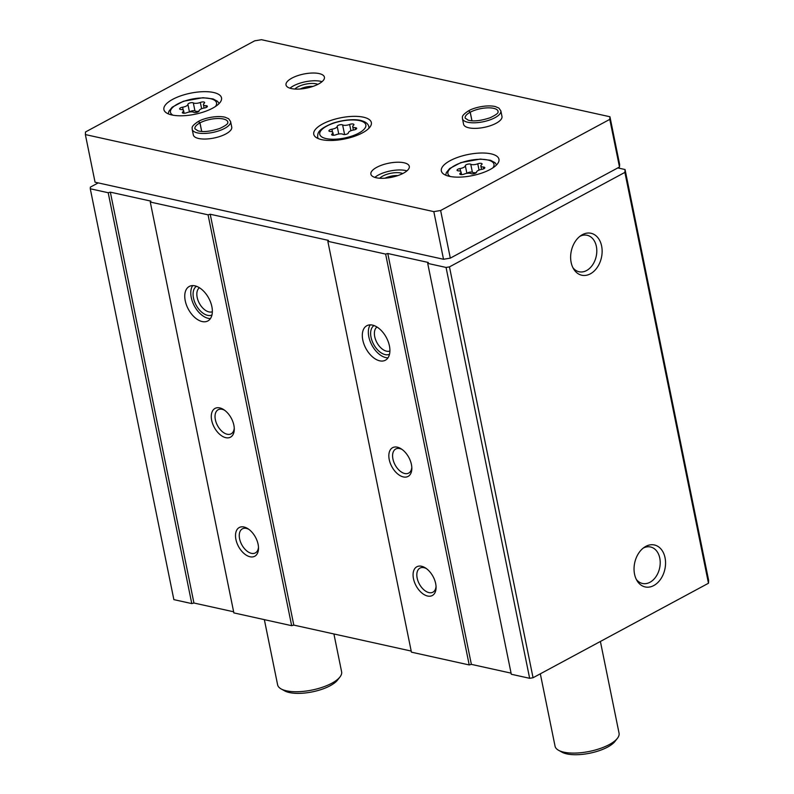 <?xml version="1.0" encoding="UTF-8"?>
<svg xmlns="http://www.w3.org/2000/svg" width="794" height="794" viewBox="0 0 794 794"><rect width="100%" height="100%" fill="white"/><g stroke="black" fill="none" stroke-linecap="round" stroke-linejoin="round"><path stroke-width="1.19" d="M98.198 182.898L90.367 187.126L90.278 188.773L173.866 599.629L191.781 603.589L108.192 192.734L110.346 192.158L150.89 201.12L150.274 202.043L233.863 612.899L291.656 625.682L208.068 214.827L210.221 214.241L328.448 240.383L327.833 241.307L411.421 652.162L469.214 664.945L385.626 254.09L387.78 253.504L428.323 262.477L427.708 263.39L511.296 674.255L529.648 678.304L533.052 677.739L708.476 583.243L708.635 580.374L625.047 169.519L617.792 167.911M529.648 678.304L446.059 267.449L449.464 266.883L624.888 172.387L625.047 169.519M427.708 263.39L446.059 267.449M435.668 583.6A16.327 9.667 -118.3 0 0 425.554 568.018A16.327 9.667 -118.3 0 0 413.088 574.052A16.327 9.667 -118.3 0 0 424.175 594.637A16.327 9.667 -118.3 0 0 436.075 587.54A16.327 9.667 -118.3 0 0 435.668 583.6M411.431 464.51A16.327 9.667 -118.3 0 0 401.327 448.938A16.327 9.667 -118.3 0 0 388.852 454.962A16.327 9.667 -118.3 0 0 399.948 475.546A16.327 9.667 -118.3 0 0 411.838 468.45A16.327 9.667 -118.3 0 0 411.431 464.51M389.427 345.916A19.592 11.592 -118.3 0 0 366.818 325.719A19.592 11.592 -118.3 0 0 365.905 348.467A19.592 11.592 -118.3 0 0 385.398 360.218A19.592 11.592 -118.3 0 0 389.427 345.916M327.833 241.307L385.626 254.09M258.11 544.337A16.327 9.667 -118.3 0 0 247.996 528.754A16.327 9.667 -118.3 0 0 235.53 534.779A16.327 9.667 -118.3 0 0 246.616 555.373A16.327 9.667 -118.3 0 0 258.516 548.277A16.327 9.667 -118.3 0 0 258.11 544.337M233.873 425.247A16.327 9.667 -118.3 0 0 223.769 409.664A16.327 9.667 -118.3 0 0 211.293 415.689A16.327 9.667 -118.3 0 0 222.389 436.283A16.327 9.667 -118.3 0 0 234.28 429.187A16.327 9.667 -118.3 0 0 233.873 425.247M211.869 306.643A19.592 11.592 -118.3 0 0 189.26 286.455A19.592 11.592 -118.3 0 0 188.347 309.203A19.592 11.592 -118.3 0 0 207.839 320.955A19.592 11.592 -118.3 0 0 211.869 306.643M150.274 202.043L208.068 214.827M90.278 188.773L108.192 192.734M653.79 585.545A21.478 15.423 102.5 0 0 664.866 556.941A21.478 15.423 102.5 0 0 644.559 547.126A21.478 15.423 102.5 0 0 637.106 580.821A21.478 15.423 102.5 0 0 653.79 585.545M590.369 273.831A21.478 15.423 102.5 0 0 601.445 245.227A21.478 15.423 102.5 0 0 581.148 235.411A21.478 15.423 102.5 0 0 573.695 269.106A21.478 15.423 102.5 0 0 590.369 273.831M708.476 583.243L624.888 172.387M533.052 677.739L449.464 266.883M469.214 664.945L471.368 664.37L511.068 673.143M291.656 625.682L293.81 625.096L411.193 651.06M191.781 603.589L193.935 603.013L233.635 611.787M193.935 603.013L110.346 192.158M293.81 625.096L210.221 214.241M471.368 664.37L387.78 253.504M572.891 267.667A18.689 13.419 102.5 0 0 579.054 271.756A18.689 13.419 102.5 0 0 586.558 270.556A18.689 13.419 102.5 0 0 596.8 251.311A18.689 13.419 102.5 0 0 587.123 235.272A18.689 13.419 102.5 0 0 579.819 236.374M636.312 579.382A18.689 13.419 102.5 0 0 642.475 583.471A18.689 13.419 102.5 0 0 649.978 582.27A18.689 13.419 102.5 0 0 660.211 563.025A18.689 13.419 102.5 0 0 650.544 546.987A18.689 13.419 102.5 0 0 643.239 548.088M370.242 324.865A19.592 11.592 -118.3 0 0 371.929 345.221A19.592 11.592 -118.3 0 0 387.998 357.826M374.024 325.56A16.327 9.667 -118.3 0 0 373.627 344.308A16.327 9.667 -118.3 0 0 389.497 354.283M376.981 327.019A13.677 8.089 -118.3 0 0 376.892 342.551A13.677 8.089 -118.3 0 0 389.904 351.017M192.684 285.602A19.592 11.592 -118.3 0 0 194.371 305.958A19.592 11.592 -118.3 0 0 210.44 318.563M196.465 286.297A16.327 9.667 -118.3 0 0 196.068 305.035A16.327 9.667 -118.3 0 0 211.938 315.019M199.423 287.756A13.677 8.089 -118.3 0 0 199.334 303.278A13.677 8.089 -118.3 0 0 212.345 311.754M402.221 449.553A13.677 8.089 -118.3 0 0 395.73 449.007A13.677 8.089 -118.3 0 0 395.094 464.877A13.677 8.089 -118.3 0 0 408.702 473.085A13.677 8.089 -118.3 0 0 411.808 467.358M224.662 410.29A13.677 8.089 -118.3 0 0 218.171 409.734A13.677 8.089 -118.3 0 0 217.536 425.614A13.677 8.089 -118.3 0 0 231.143 433.822A13.677 8.089 -118.3 0 0 234.25 428.095M426.447 568.643A13.677 8.089 -118.3 0 0 419.966 568.097A13.677 8.089 -118.3 0 0 419.321 583.967A13.677 8.089 -118.3 0 0 432.938 592.175A13.677 8.089 -118.3 0 0 436.045 586.448M248.889 529.38A13.677 8.089 -118.3 0 0 242.408 528.824A13.677 8.089 -118.3 0 0 241.763 544.704A13.677 8.089 -118.3 0 0 255.38 552.902A13.677 8.089 -118.3 0 0 258.487 547.185M483.367 167.048A2.918 1.072 168.5 0 1 484.816 167.653A2.918 1.072 168.5 0 1 481.809 169.35A5.111 1.876 168.5 0 0 476.539 172.189A2.918 1.072 168.5 0 1 474.346 173.638A2.918 1.072 168.5 0 1 471.11 173.648A5.111 1.876 168.5 0 0 464.103 174.104A2.918 1.072 168.5 0 1 459.786 173.995A2.918 1.072 168.5 0 1 460.232 173.251A5.111 1.876 168.5 0 0 461.026 171.931A5.111 1.876 168.5 0 0 458.495 170.859A2.918 1.072 168.5 0 1 457.056 170.244A2.918 1.072 168.5 0 1 460.063 168.546A5.111 1.876 168.5 0 0 465.334 165.708A2.918 1.072 168.5 0 1 467.517 164.259A2.918 1.072 168.5 0 1 470.763 164.259A5.111 1.876 168.5 0 0 477.77 163.802A2.918 1.072 168.5 0 1 482.087 163.901A2.918 1.072 168.5 0 1 481.63 164.656A5.111 1.876 168.5 0 0 480.846 165.966A5.111 1.876 168.5 0 0 483.367 167.048L483.725 168.785M205.934 105.691A2.918 1.072 168.5 0 1 207.383 106.307A2.918 1.072 168.5 0 1 204.376 107.994A5.111 1.876 168.5 0 0 199.105 110.842A2.918 1.072 168.5 0 1 196.912 112.291A2.918 1.072 168.5 0 1 193.676 112.291A5.111 1.876 168.5 0 0 186.669 112.748A2.918 1.072 168.5 0 1 182.352 112.649A2.918 1.072 168.5 0 1 182.799 111.894A5.111 1.876 168.5 0 0 183.593 110.574A5.111 1.876 168.5 0 0 181.062 109.503A2.918 1.072 168.5 0 1 179.623 108.887A2.918 1.072 168.5 0 1 182.63 107.2A5.111 1.876 168.5 0 0 187.9 104.351A2.918 1.072 168.5 0 1 190.084 102.902A2.918 1.072 168.5 0 1 193.319 102.902A5.111 1.876 168.5 0 0 200.336 102.446A2.918 1.072 168.5 0 1 204.654 102.555A2.918 1.072 168.5 0 1 204.197 103.299A5.111 1.876 168.5 0 0 203.403 104.619A5.111 1.876 168.5 0 0 205.934 105.691L206.291 107.428M540.327 673.818L555.056 746.191A32.653 11.97 -11.5 0 0 558.579 750.29A32.653 11.97 -11.5 0 0 609.246 744.593A32.653 11.97 -11.5 0 0 617.404 738.321A32.653 11.97 -11.5 0 0 619.052 733.17L600.393 641.463M558.579 750.29L562.033 752.206A29.388 10.769 -11.5 0 0 607.628 747.075A29.388 10.769 -11.5 0 0 614.973 741.437L617.404 738.321M254.676 40.831L85.514 131.963L85.365 134.573L433.822 211.631L440.63 210.499L609.792 119.368L609.941 116.758L261.484 39.7L254.676 40.831M433.822 211.631L443.518 259.271L95.052 182.203L85.365 134.573M443.518 259.271L450.317 258.129L440.63 210.499M450.317 258.129L619.489 167.008L609.792 119.368M619.489 167.008L619.628 164.398L609.941 116.758M490.126 169.499A29.388 10.769 -11.5 0 0 498.95 159.217A29.388 10.769 -11.5 0 0 468.003 154.522A29.388 10.769 -11.5 0 0 441.345 170.938A29.388 10.769 -11.5 0 0 459.805 177.122A29.388 10.769 -11.5 0 0 490.126 169.499M212.693 108.143A29.388 10.769 -11.5 0 0 221.516 97.87A29.388 10.769 -11.5 0 0 190.57 93.176A29.388 10.769 -11.5 0 0 163.911 109.582A29.388 10.769 -11.5 0 0 182.372 115.775A29.388 10.769 -11.5 0 0 212.693 108.143M362.53 132.826A29.388 10.769 -11.5 0 0 371.354 122.554A29.388 10.769 -11.5 0 0 340.408 117.859A29.388 10.769 -11.5 0 0 313.759 134.275A29.388 10.769 -11.5 0 0 332.21 140.459A29.388 10.769 -11.5 0 0 362.53 132.826M230.588 121.512A19.592 7.176 -11.5 0 1 212.822 132.449A19.592 7.176 -11.5 0 1 192.188 129.323L193.329 134.901A19.592 7.176 -11.5 0 0 205.626 139.029A19.592 7.176 -11.5 0 0 225.843 133.948A19.592 7.176 -11.5 0 0 231.729 127.09L230.588 121.512L228.632 118.723L224.98 117.184C216.206 115.249 203.601 118.336 198.431 121.422L199.979 122.871L201.726 131.427M403.402 173.211A19.592 7.176 -11.5 0 0 409.287 166.363A19.592 7.176 -11.5 0 0 388.653 163.227A19.592 7.176 -11.5 0 0 370.887 174.174A19.592 7.176 -11.5 0 0 383.184 178.293A19.592 7.176 -11.5 0 0 403.402 173.211M318.533 84.015A19.592 7.176 -11.5 0 0 324.418 77.157A19.592 7.176 -11.5 0 0 303.784 74.031A19.592 7.176 -11.5 0 0 286.019 84.968A19.592 7.176 -11.5 0 0 298.326 89.097A19.592 7.176 -11.5 0 0 318.533 84.015M500.845 110.842A19.592 7.176 -11.5 0 1 483.07 121.79A19.592 7.176 -11.5 0 1 462.445 118.653L463.577 124.241A19.592 7.176 -11.5 0 0 475.884 128.36A19.592 7.176 -11.5 0 0 496.091 123.278A19.592 7.176 -11.5 0 0 501.977 116.43L500.845 110.842L498.88 108.063L495.228 106.525C486.464 104.58 473.849 107.666 468.688 110.753L470.237 112.212L471.973 120.767M312.945 86.407A10.848 3.98 -11.5 0 0 300.192 88.997M317.818 84.382A13.061 4.784 -11.5 0 0 305.839 84.114A13.061 4.784 -11.5 0 0 294.911 89.047M322.036 81.673A19.592 7.176 -11.5 0 0 289.969 88.203M397.814 175.603A10.848 3.98 -11.5 0 0 385.05 178.203M402.687 173.578A13.061 4.784 -11.5 0 0 390.708 173.31A13.061 4.784 -11.5 0 0 379.78 178.243M406.905 170.869A19.592 7.176 -11.5 0 0 374.837 177.399M264.352 619.638L277.622 684.845A32.653 11.97 -11.5 0 0 281.145 688.934A32.653 11.97 -11.5 0 0 331.813 683.237A32.653 11.97 -11.5 0 0 339.971 676.964A32.653 11.97 -11.5 0 0 341.618 671.823L333.917 633.969M281.145 688.934L284.599 690.849A29.388 10.769 -11.5 0 0 330.195 685.728A29.388 10.769 -11.5 0 0 337.539 680.081L339.971 676.964M349.628 124.45A5.111 1.876 168.5 0 1 342.621 124.906A2.918 1.072 168.5 0 0 339.385 124.916A2.918 1.072 168.5 0 0 337.192 126.365A5.111 1.876 168.5 0 1 331.922 129.204A2.918 1.072 168.5 0 0 328.914 130.901A2.918 1.072 168.5 0 0 330.364 131.506A5.111 1.876 168.5 0 1 332.885 132.588A5.111 1.876 168.5 0 1 332.1 133.898A2.918 1.072 168.5 0 0 331.644 134.652A2.918 1.072 168.5 0 0 335.961 134.752A5.111 1.876 168.5 0 1 342.968 134.295A2.918 1.072 168.5 0 0 346.214 134.295A2.918 1.072 168.5 0 0 348.397 132.846A5.111 1.876 168.5 0 1 353.667 130.008A2.918 1.072 168.5 0 0 356.675 128.31A2.918 1.072 168.5 0 0 355.236 127.695A5.111 1.876 168.5 0 1 352.705 126.623A5.111 1.876 168.5 0 1 353.499 125.303A2.918 1.072 168.5 0 0 353.945 124.559A2.918 1.072 168.5 0 0 349.628 124.45L350.908 130.742M198.907 111.279A5.111 1.876 -11.5 0 1 194.957 110.942A2.918 1.072 -11.5 0 0 192.257 110.823A2.918 1.072 -11.5 0 0 189.726 111.954M476.34 172.626A5.111 1.876 -11.5 0 1 472.39 172.288A2.918 1.072 -11.5 0 0 469.691 172.179A2.918 1.072 -11.5 0 0 467.16 173.31M471.924 120.757L470.187 112.232L468.549 110.852M201.676 131.427L199.939 122.901L198.292 121.512M492.866 167.871A23.512 8.615 -11.5 0 0 469.214 160.507A23.512 8.615 -11.5 0 0 450.327 176.526M215.432 106.515A23.512 8.615 -11.5 0 0 191.781 99.151A23.512 8.615 -11.5 0 0 172.893 115.17M368.863 128.33A26.123 9.578 -11.5 0 0 368.882 126.772C368.287 124.092 366.113 122.147 362.382 120.946C358.451 119.308 346.879 118.614 332.736 123.249C317.223 129.591 317.679 133.332 317.679 137.193A26.123 9.578 -11.5 0 0 318.305 138.613M358.779 133.134A23.512 8.615 -11.5 0 0 349.251 120.053A23.512 8.615 -11.5 0 0 320.359 135.615A23.512 8.615 -11.5 0 0 358.779 133.134M332.497 132.042L331.922 129.204M338.75 134.007L337.192 126.365M344.586 134.553L342.621 124.906M355.583 129.442L355.236 127.695M332.358 135.169L332.1 133.898M183.206 110.038L182.63 107.2M189.458 111.994L187.9 104.351M194.957 110.942L193.319 102.902M201.616 108.738L200.336 102.446M183.057 113.165L182.799 111.894M460.639 171.395L460.063 168.546M466.892 173.35L465.334 165.708M472.39 172.288L470.763 164.259M479.05 170.085L477.77 163.802M460.49 174.511L460.232 173.251M470.187 112.232A16.813 6.163 -11.5 0 0 465.165 118.108L468.192 120.142C473.284 121.641 480.569 120.857 490.027 117.79C501.093 112.55 497.262 111.696 498.126 111.398A16.813 6.163 -11.5 0 0 487.576 107.855A16.813 6.163 -11.5 0 0 470.237 112.212M199.939 122.901A16.813 6.163 -11.5 0 0 194.907 128.767L197.934 130.812C203.036 132.31 210.311 131.526 219.769 128.459C230.836 123.209 227.005 122.365 227.868 122.068A16.813 6.163 -11.5 0 0 217.328 118.524A16.813 6.163 -11.5 0 0 199.979 122.871M369.141 128.042L368.882 126.772M317.937 138.454L317.679 137.193M496.597 164.844L494.99 162.691L490.523 160.289L480.37 159.068L460.877 162.601L449.642 168.527L446.327 172.626L445.712 175.196M219.164 103.488L217.556 101.334L213.09 98.932L202.936 97.712L183.444 101.245L172.209 107.18L168.894 111.269L168.268 113.85M353.399 130.047L352.705 126.623M333.43 135.268L332.885 132.588M204.108 108.044L203.403 104.619M184.139 113.264L183.593 110.574M481.541 169.4L480.846 165.966M461.572 174.611L461.026 171.931M462.445 118.653C462.862 117.353 460.282 116.261 468.539 110.832M192.188 129.323C192.614 128.023 190.034 126.931 198.282 121.502"/></g></svg>
